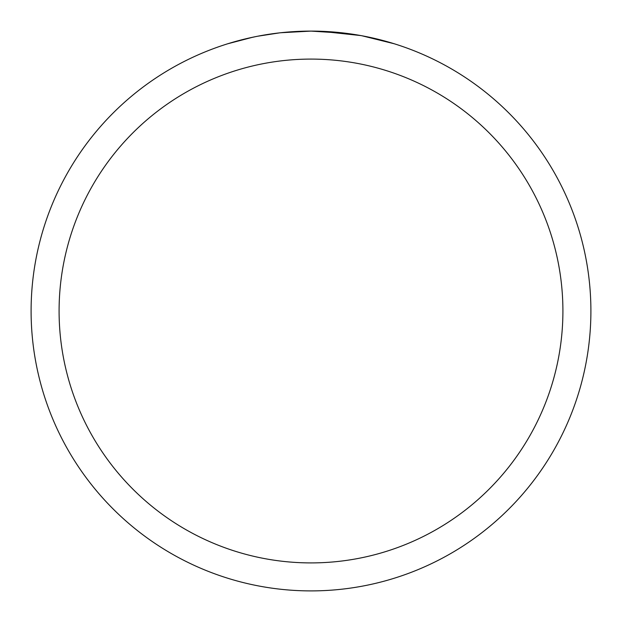 <?xml version="1.0" encoding="UTF-8"?>
<svg xmlns="http://www.w3.org/2000/svg" width="622" height="622" viewBox="0 0 622 622"><rect width="100%" height="100%" fill="white"/><g stroke="black" fill="none" stroke-linecap="round" stroke-linejoin="round"><path stroke-width="0.93" d="M311 31.1A279.9 279.9 0 0 1 590.9 311A279.9 279.9 0 0 1 311 590.9A279.9 279.9 0 0 1 31.1 311A279.9 279.9 0 0 1 311 31.1L280.747 32.741L311 31.1L346.648 33.378M362.043 35.796L394.177 43.742M360.721 35.555L320.734 31.271M311 59.09A251.91 251.91 0 0 1 562.91 311A251.91 251.91 0 0 1 311 562.91A251.91 251.91 0 0 1 59.09 311A251.91 251.91 0 0 1 311 59.09M279.433 32.888L257.772 36.208M246.615 38.603L255.689 36.62M227.839 43.742L252.711 37.234M269.458 34.202L271.853 33.852M286.05 32.212L288.258 32.025M289.3 31.94L290.684 31.839"/></g></svg>
